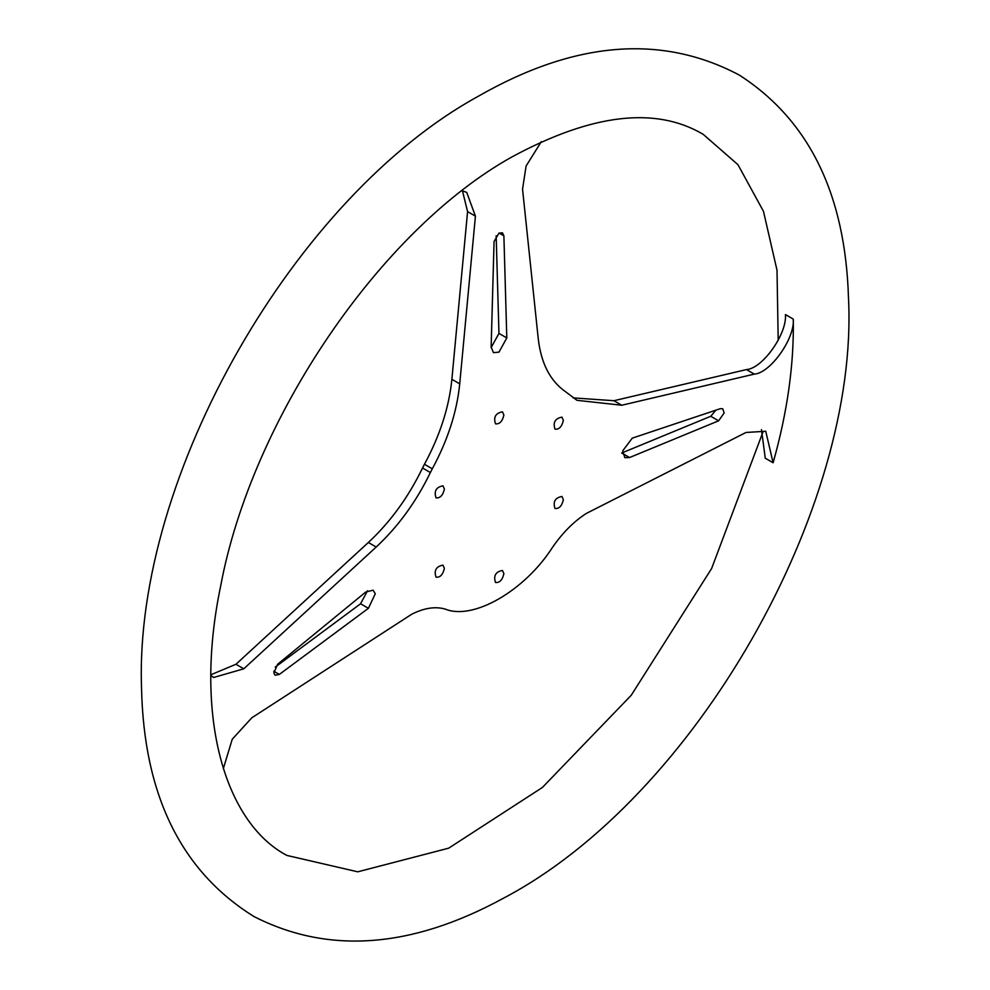 <?xml version="1.0" encoding="UTF-8"?>
<svg xmlns="http://www.w3.org/2000/svg" width="990" height="990" viewBox="0 0 990 990"><rect width="100%" height="100%" fill="white"/><g stroke="black" fill="none" stroke-linecap="round" stroke-linejoin="round"><path stroke-width="1.49" d="M223.319 768.698L232.254 739.208L251.819 717.787L411.58 614.32C424.091 607.947 435.34 606.214 445.351 609.135C473.208 620.557 524.75 590.795 552.606 547.21C562.617 532.731 573.866 521.47 586.365 513.414L745.99 432.469L765.753 431.269L773.116 462.763L765.27 458.221L761.471 429.623M573.148 397.881L613.911 400.715L746.472 369.579C762.572 368.589 787.199 333.791 785.429 314.572L793.275 319.102C795.057 338.332 770.418 373.119 754.318 374.109L621.757 405.244L576.972 400.319L565.661 391.793C550.18 381.051 541.035 363.293 538.226 338.518L522.547 189.127L526.098 166.011L541.307 141.644M210.858 674.772L235.929 664.278L368.354 542.483C390.369 521.99 408.425 497.166 422.532 467.998L424.438 464.273C439.919 435.65 449.064 407.323 451.873 379.318L467.577 211.613L462.454 190.773M491.127 347.589L498.96 333.407L496.163 235.793M275.232 667.112L360.558 603.776L367.55 590.721M629.541 457.541L624.851 457.652L622.673 450.92L632.264 438.149L720.312 408.684L722.774 408.796L724.135 413.003L718.616 420.812L629.541 457.541L621.695 453.012L710.758 416.283L715.881 410.169M444.399 568.322C442.938 574.683 440.142 577.628 436.021 577.158C433.83 570.45 436.144 566.453 442.963 565.142L444.399 568.322M503.885 415.008C502.425 421.356 499.628 424.302 495.507 423.844C493.317 417.137 495.631 413.127 502.45 411.828L503.885 415.008M277.633 664.253L365.694 592.057L373.106 590.176L375.284 593.753L368.404 608.306L279.341 674.425L275.183 675.23L273.822 672.99L277.633 664.253M360.558 603.776L368.404 608.306M444.399 489.011C442.938 495.359 440.142 498.304 436.021 497.846C433.83 491.139 436.144 487.13 442.963 485.83L444.399 489.011M563.372 420.317C561.912 426.678 559.115 429.623 554.994 429.165C552.804 422.458 555.118 418.448 561.936 417.137L563.372 420.317M503.885 573.631C502.425 579.991 499.628 582.937 495.507 582.479C493.317 575.772 495.631 571.762 502.45 570.463L503.885 573.631M563.372 499.628C561.912 505.989 559.115 508.934 554.994 508.476C552.804 501.769 555.118 497.76 561.936 496.46L563.372 499.628M506.806 337.936L498.972 352.118L493.428 352.663L491.139 346.983L494.072 241.461L498.972 233.145L502.45 232.799L503.885 235.793L506.806 337.936L498.96 333.407M422.532 467.998L430.378 472.527C416.283 501.695 398.215 526.519 376.2 547.012L243.788 668.807L213.555 677.507L210.845 675.489M424.438 464.273L432.296 468.802L430.378 472.527M462.107 190.711L466.736 192.419L475.423 216.154L459.731 383.848C456.922 411.865 447.765 440.179 432.296 468.802M773.116 462.763C787.409 412.038 794.129 364.159 793.275 319.102M710.758 416.283L718.616 420.812M273.785 671.22L279.341 674.425M499.133 233.058L503.885 235.793M235.929 664.278L243.788 668.807M368.354 542.483L376.2 547.012M451.873 379.318L459.731 383.848M467.577 211.613L475.423 216.154M613.911 400.715L621.757 405.244M746.472 369.579L754.318 374.109M477.712 96.587C295.515 196.688 134.108 475.546 141.52 687.481C143.736 795.044 181.232 871.398 253.985 916.542C328.16 954.41 411.11 948.42 502.833 898.549C695.029 798.027 859.357 507.721 848.48 297.854C845.361 194.238 808.991 119.976 739.332 75.091C661.605 33.883 574.398 41.06 477.712 96.587M778.202 340.387L777.014 270.245L763.476 211.353L737.946 164.674L703.209 134.343C655.714 106.239 592.107 113.689 512.399 156.68C381.261 229.272 252.004 418.213 220.683 585.907C192.988 718.282 225.943 823.383 286.89 855.434L357.749 871.819L448.693 848.17L542.384 787.471L631.236 695.265L711.624 568.507L763.08 431.714"/></g></svg>
